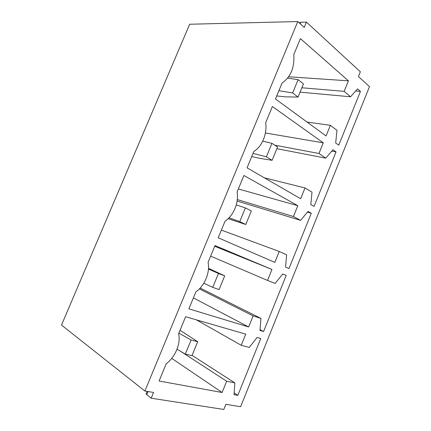 <?xml version="1.0" encoding="UTF-8"?>
<svg xmlns="http://www.w3.org/2000/svg" width="431" height="431" viewBox="0 0 431 431"><rect width="100%" height="100%" fill="white"/><g stroke="black" fill="none" stroke-linecap="round" stroke-linejoin="round"><path stroke-width="0.65" d="M151.179 398.206L153.555 392.452L144.886 391.036L61.498 325.076L189.667 24.244L297.778 21.55L304.238 27.412L306.425 22.116L360.338 71.767L358.403 76.54L369.502 86.604L240.622 406.724L225.882 404.305L223.802 409.45L151.179 398.206L146.761 394.688L146.087 393.907L146.26 393.487M299.4 23.021L299.658 22.541L300.736 22.25L306.425 22.116M144.886 391.036L297.778 21.55M222.11 392.501L226.668 381.252L234.879 382.917L234.033 394.672L237.826 395.367L260.76 338.502L257.14 337.457L249.226 347.429L241.241 345.285L245.751 334.154L185.621 316.731L178.606 333.729C180.966 343.426 175.465 356.803 166.183 363.829L159.093 381.009L222.11 392.501L171.727 358.366M241.241 345.285L196.38 319.845M237.826 395.367L234.157 392.932M234.879 382.917L192.081 355.37M226.668 381.252L181.09 351.61M248.66 326.978L253.153 315.896L260.949 318.428L259.985 330.415L263.583 331.509L286.2 275.441L282.768 273.997L275.097 283.442L267.522 280.436L271.966 269.467L214.994 245.557L208.087 262.29C210.199 272.473 204.784 285.645 195.857 291.922L188.88 308.828L248.66 326.978L193.395 297.896M271.966 269.467L214.697 246.273M267.522 280.436L210.63 256.127M286.2 275.441L282.736 274.035M263.583 331.509L260.044 329.667M260.949 318.428L200.167 288.064M253.153 315.896L199.375 288.894M279.261 251.467L286.653 254.85L285.57 267.058L288.985 268.54L311.29 213.248L308.036 211.427L300.601 220.354L293.43 216.513L297.81 205.7L243.903 175.498L237.104 191.973C238.973 202.624 233.645 215.597 225.068 221.135L218.199 237.783L274.838 262.393L279.261 251.467L221.367 230.106M297.81 205.7L238.348 188.961M293.43 216.513L237.298 199.58M300.601 220.354L237.115 201.029M311.29 213.248L307.443 212.144M305.003 187.948L312.001 192.161L310.799 204.58L314.037 206.444L336.035 151.911L332.958 149.719L325.75 158.139L318.967 153.49L323.293 142.828L272.37 106.527L265.674 122.743C267.312 133.852 262.059 146.626 253.827 151.459L247.065 167.842L300.639 198.723L305.003 187.948L264.424 177.847M323.293 142.828L265.394 133.001M318.967 153.49L274.827 145.193M325.75 158.139L276.869 148.69M336.035 151.911L331.746 151.136M330.383 125.329L336.994 130.34L335.684 142.968L338.744 145.199L360.44 91.41L357.536 88.856L350.554 96.786L344.153 91.35L348.415 80.834L300.396 38.612L293.807 54.586C294.594 67.128 290.984 76.389 282.973 82.364L282.138 82.854L275.479 98.99L326.078 135.948L330.383 125.329L307.066 122.059M348.415 80.834L288.662 76.772M344.153 91.35L301.856 87.768M350.554 96.786L300.068 92.137M360.44 91.41L355.64 91.011M177.033 349.212L185.308 354.099L191.967 355.64L197.694 341.691L180.029 330.27M185.308 354.099L191.1 340.005L197.694 341.691M178.86 333.104L191.1 340.005M203.815 283.194L212.736 287.369L219.067 289.589L224.707 275.84L208.491 268.351M212.736 287.369L218.442 273.48L224.707 275.84M208.448 269.046L218.442 273.48M229.055 217.79L239.76 221.615L245.772 224.486L228.144 218.684M245.772 224.486L251.332 210.937L245.384 207.931L239.76 221.615M236.285 204.881L245.384 207.931M253.029 153.393L266.396 156.814L272.096 160.321L260.211 158.425L251.709 156.588M272.096 160.321L277.575 146.966L271.939 143.324L266.396 156.814M262.738 141.158L271.939 143.324M278.9 90.704L292.649 92.945L298.042 97.072L285.559 96.851L276.734 95.946M298.042 97.072L303.446 83.905L298.112 79.649L292.649 92.945M287.639 78.14L298.112 79.649M300.138 23.694L300.736 22.25M148.059 391.553L146.761 394.688M299.443 23.064L299.658 22.541M147.122 391.402L146.087 393.907"/></g></svg>
